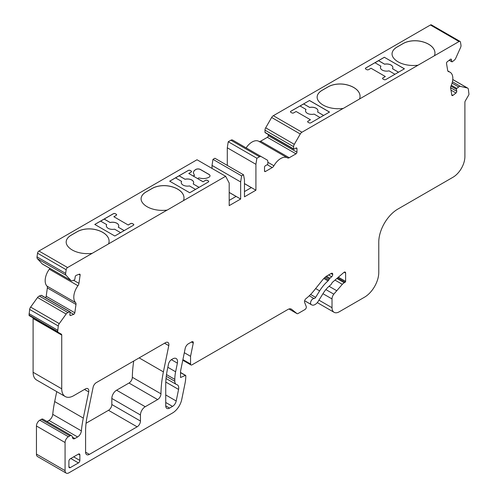 <?xml version="1.0" encoding="UTF-8"?>
<svg xmlns="http://www.w3.org/2000/svg" width="498" height="498" viewBox="0 0 498 498"><rect width="100%" height="100%" fill="white"/><g stroke="black" fill="none" stroke-linecap="round" stroke-linejoin="round"><path stroke-width="0.75" d="M434.443 55.732A21.595 12.469 0 0 0 434.959 53.031A21.595 12.469 0 0 0 420.617 41.29A16.87 9.736 0 0 0 403.025 43.575L396.987 47.061A16.87 9.736 0 0 0 392.05 53.946A16.87 9.736 0 0 0 393.028 57.214A21.595 12.469 0 0 0 418.052 65.201L459.05 41.527A2.023 1.17 -60 0 1 460.065 41.427A2.023 1.17 -60 0 1 460.463 42.081L460.98 45.181A3.374 1.948 -60 0 1 460.588 47.466L455.751 58.235A3.374 1.948 -60 0 1 454.207 60.258L452.327 61.727A0.672 0.392 -60 0 1 451.773 61.596L451.443 59.617A1.351 0.778 120 0 0 451.176 59.181A1.351 0.778 120 0 0 450.335 59.362L447.285 61.746A1.351 0.778 120 0 0 446.513 63.47L447.683 70.467A3.374 1.948 120 0 0 448.343 71.556A3.374 1.948 120 0 0 448.686 71.687A13.496 7.794 -60 0 1 450.036 72.204A13.496 7.794 -60 0 1 451.051 85.818A3.374 1.948 120 0 0 450.64 88.134L451.81 95.137A1.351 0.778 120 0 0 452.078 95.566A1.351 0.778 120 0 0 452.75 95.504A1.351 0.778 120 0 0 452.919 95.392L455.975 93.002A1.351 0.778 120 0 0 456.747 91.283L456.417 89.304A0.672 0.392 -60 0 1 456.803 88.439L458.683 86.969A3.374 1.948 -60 0 1 460.463 86.397L467.373 87.997A3.374 1.948 -60 0 1 467.69 88.121A3.374 1.948 -60 0 1 468.35 89.204L468.948 94.153A1.351 0.778 -60 0 1 468.668 95.093L465.313 100.907A2.023 1.17 120 0 0 464.895 102.314L464.895 156.602A16.87 9.742 -60 0 1 452.968 177.263L397.858 209.079A26.992 15.581 120 0 0 378.773 242.134L378.773 272.437A20.244 11.684 -60 0 1 364.461 297.225L339.175 311.829A10.122 5.845 -60 0 1 334.114 312.327A10.122 5.845 -60 0 1 332.017 307.696L332.017 298.937A5.397 3.119 -60 0 1 333.809 294.162L342.307 284.327A6.748 3.897 -60 0 1 344.243 282.733L345.139 282.217A0.672 0.392 120 0 0 345.618 281.389L345.618 273.035A2.023 1.17 120 0 0 345.195 272.107A2.023 1.17 120 0 0 343.838 272.456L332.639 282.148A2.023 1.17 120 0 0 331.973 282.964L331.282 284.171A2.023 1.17 -60 0 1 330.491 285.093A20.244 11.684 120 0 0 323.158 293.366L318.266 301.271A6.748 3.897 -60 0 1 315.072 304.527A6.748 3.897 -60 0 1 311.698 304.863A6.748 3.897 -60 0 1 311.53 304.751L311.163 304.496A3.374 1.948 -60 0 1 311.045 301.041A3.374 1.948 -60 0 1 314.02 298.545A2.023 1.17 120 0 0 314.674 298.352A2.023 1.17 120 0 0 315.632 297.374L319.641 290.888A27.664 15.973 -60 0 1 328.014 280.922A2.023 1.17 120 0 0 328.68 280.106L329.296 279.042A2.023 1.17 -60 0 1 329.962 278.22L331.649 276.757A2.023 1.17 120 0 0 332.732 274.529L332.732 274.224A2.023 1.17 120 0 0 332.315 273.296A2.023 1.17 120 0 0 331.301 273.402L327.373 275.668A13.496 7.794 120 0 0 322.598 279.901L313.821 290.82A33.74 19.478 -60 0 1 306.065 298.563A2.702 1.556 120 0 0 304.608 302.33L306.245 306.581A2.023 1.17 -60 0 1 304.901 309.575L298.047 313.535A2.023 1.17 -60 0 1 297.032 313.634A2.023 1.17 -60 0 1 296.951 313.578L291.604 309.308A6.748 3.897 120 0 0 291.324 309.115A6.748 3.897 120 0 0 287.95 309.451L191.985 364.853A2.023 1.17 -60 0 1 190.971 364.953A2.023 1.17 -60 0 1 190.553 364.026L190.553 356.313L193.268 343.054A2.023 1.17 120 0 0 192.894 341.672A2.023 1.17 120 0 0 191.886 341.771L188.4 343.782A4.725 2.727 120 0 0 185.175 348.5L180.699 370.394A6.748 3.897 120 0 0 180.531 371.913L180.531 377.528L185.362 375.424A0.672 0.392 -60 0 1 185.785 375.729L185.785 376.102A33.74 19.478 -60 0 1 184.97 383.697L181.733 399.514A13.496 7.794 -60 0 1 172.513 413.004L68.892 472.832A5.397 3.119 -60 0 1 66.19 473.1A5.397 3.119 -60 0 1 65.07 470.629L65.07 442.529A4.725 2.727 -60 0 1 68.413 436.746L69.919 435.875A3.374 1.948 -60 0 1 71.606 435.706A3.374 1.948 -60 0 1 72.229 436.584L72.559 437.823A3.374 1.948 120 0 0 73.175 438.701A3.374 1.948 120 0 0 74.862 438.533L77.582 436.964A5.397 3.119 120 0 0 81.373 430.882A101.212 58.434 -60 0 1 83.315 418.102L88.681 391.889A4.725 2.727 120 0 0 87.816 388.658A4.725 2.727 120 0 0 85.457 388.894L73.66 395.705A16.87 9.742 -60 0 1 65.226 396.539A16.87 9.742 -60 0 1 61.733 388.814L61.733 335.079A2.023 1.17 120 0 0 61.316 334.152L57.955 332.216A1.351 0.778 -60 0 1 57.675 331.593L58.272 325.966A3.374 1.948 -60 0 1 59.256 323.619L66.159 314.045A3.374 1.948 -60 0 1 67.946 312.563L69.826 311.86A0.672 0.392 -60 0 1 70.212 312.271L69.882 314.636A1.351 0.778 120 0 0 70.143 315.452A1.351 0.778 120 0 0 70.654 315.464L73.71 314.325A1.351 0.778 120 0 0 73.872 314.244A1.351 0.778 120 0 0 74.812 312.794L75.989 304.44A3.374 1.948 120 0 0 75.578 302.597A13.496 7.794 -60 0 1 77.943 285.728A3.374 1.948 120 0 0 78.945 283.356L80.116 275.008A1.351 0.778 120 0 0 79.854 274.186A1.351 0.778 120 0 0 79.344 274.174L76.287 275.319A1.351 0.778 120 0 0 75.186 276.851L74.849 279.21A0.672 0.392 -60 0 1 74.302 279.976L72.422 280.679A3.374 1.948 -60 0 1 71.146 280.648A3.374 1.948 -60 0 1 70.878 280.436L66.041 275.251A3.374 1.948 -60 0 1 65.649 273.421L66.166 269.723A2.023 1.17 -60 0 1 67.572 267.544L108.576 243.877A21.595 12.469 0 0 0 109.087 241.169A21.595 12.469 0 0 0 94.751 229.429A16.87 9.736 0 0 0 77.153 231.713L71.121 235.199A16.87 9.736 0 0 0 66.178 242.084A16.87 9.736 0 0 0 67.162 245.352A21.595 12.469 0 0 0 92.186 253.339M45.399 297.617A1.351 0.778 120 0 0 46.19 296.266L47.36 287.912A3.374 1.948 120 0 0 46.949 286.07A13.496 7.794 -60 0 1 49.314 269.2A3.374 1.948 120 0 0 49.837 268.347M194.425 175.358A0.672 0.392 180 0 1 194.17 175.707A1.351 0.778 180 0 1 192.62 175.757M191.543 171.549A1.351 0.778 0 0 0 191.151 170.995L190.199 170.447A1.351 0.778 0 0 0 188.288 170.447L169.681 181.185L189.24 192.483L189.719 192.757L208.326 182.013A1.351 0.778 0 0 0 208.724 181.465A1.351 0.778 0 0 0 208.326 180.911L207.373 180.363A1.351 0.778 0 0 0 205.462 180.363L203.078 181.739L198.503 179.099A1.351 0.778 180 0 1 198.111 178.545A1.351 0.778 180 0 1 198.397 178.066A0.672 0.392 180 0 1 199.225 177.96C203.053 178.987 206.39 178.682 209.247 177.051A3.374 1.948 0 0 0 210.019 175.806A3.374 1.948 0 0 0 209.029 174.431L200.464 169.488A3.374 1.948 0 0 0 195.932 169.364L194.164 170.627L193.324 172.694L194.357 175.147A0.672 0.392 180 0 1 194.17 175.626A1.351 0.778 180 0 1 192.384 175.564L188.767 173.472L191.151 172.096A1.351 0.778 0 0 0 191.543 171.549A1.351 0.778 0 0 0 191.151 171.051L190.199 170.497A1.351 0.778 0 0 0 188.288 170.497L179.106 175.8L185.063 179.243A6.206 3.586 0 0 1 193.66 182.548A6.206 3.586 0 0 1 193.18 183.93L199.094 187.341M244.468 183.65L251.341 187.621M244.468 183.6L251.384 187.59L244.468 191.587M229.198 192.465L236.071 196.436M229.198 192.415L236.12 196.405L229.198 200.401M210.019 175.85A3.374 1.948 0 0 0 209.029 174.512L200.464 169.569A3.374 1.948 0 0 0 195.932 169.445L194.164 170.714L193.324 172.731M198.316 179.043A1.351 0.778 180 0 1 198.111 178.626A1.351 0.778 180 0 1 198.111 178.589M188.767 173.472L198.503 179.099M398.531 72.204L392.511 68.724A6.206 3.586 0 0 0 392.854 67.547A6.206 3.586 0 0 0 384.605 64.161L378.536 60.663L384.381 57.282L404.37 68.83M384.381 57.282L404.42 68.799L385.813 79.543A1.351 0.778 180 0 1 383.902 79.543L382.95 78.989A1.351 0.778 180 0 1 382.557 78.441A1.351 0.778 180 0 1 382.95 77.887L385.334 76.511L371.022 68.251L368.638 69.627A1.351 0.778 180 0 1 366.727 69.627L365.775 69.073A1.351 0.778 180 0 1 365.376 68.525A1.351 0.778 180 0 1 365.775 68.027L374.957 62.723L380.92 66.166A6.206 3.586 0 0 0 380.441 67.547A6.206 3.586 0 0 0 389.038 70.853L394.951 74.264M382.557 78.466A1.351 0.778 180 0 1 382.95 77.943L385.334 76.511M365.376 68.525A1.351 0.778 180 0 1 365.775 67.971L384.381 57.233M323.619 115.449L317.6 111.975A6.206 3.586 0 0 0 317.948 110.793A6.206 3.586 0 0 0 309.694 107.406L303.631 103.908L309.476 100.534L329.464 112.075M309.476 100.478L329.514 112.044L310.908 122.788A1.351 0.778 180 0 1 308.997 122.788L308.044 122.24A1.351 0.778 180 0 1 307.646 121.686A1.351 0.778 180 0 1 308.044 121.139L310.428 119.757L296.117 111.496L293.727 112.872A1.351 0.778 180 0 1 291.822 112.872L290.869 112.324A1.351 0.778 180 0 1 290.471 111.77A1.351 0.778 180 0 1 290.869 111.222L309.476 100.534M290.471 111.801A1.351 0.778 180 0 1 290.869 111.278L300.051 105.974L306.009 109.411A6.206 3.586 0 0 0 305.535 110.793A6.206 3.586 0 0 0 314.132 114.098L320.04 117.516M307.646 121.717A1.351 0.778 180 0 1 308.044 121.195L310.428 119.757M169.725 181.216L175.526 177.867L181.589 181.372A6.206 3.586 0 0 0 181.247 182.548A6.206 3.586 0 0 0 189.495 185.935L195.515 189.408M208.718 181.49A1.351 0.778 0 0 0 208.326 180.967L207.373 180.413A1.351 0.778 0 0 0 205.462 180.413L203.078 181.739M203.078 181.795L198.503 179.149M95.249 224.71L94.776 224.436L113.382 213.692A1.351 0.778 180 0 1 115.287 213.692L116.246 214.24A1.351 0.778 180 0 1 116.638 214.794A1.351 0.778 180 0 1 116.246 215.341L113.855 216.723L128.173 224.984L130.557 223.608A1.351 0.778 180 0 1 132.462 223.608L133.42 224.156A1.351 0.778 180 0 1 133.813 224.71A1.351 0.778 180 0 1 133.42 225.258L114.814 236.002L95.249 224.71M120.609 232.659L114.59 229.18A6.206 3.586 180 0 1 106.335 225.799A6.206 3.586 180 0 1 106.684 224.617L100.615 221.112L94.819 224.461M100.664 221.143L113.382 213.748A1.351 0.778 180 0 1 115.287 213.748L116.246 214.296A1.351 0.778 180 0 1 116.638 214.819M128.173 224.984L113.855 216.723M128.173 225.04L130.557 223.664A1.351 0.778 180 0 1 132.462 223.664L133.42 224.212A1.351 0.778 180 0 1 133.813 224.735M104.194 219.052L110.158 222.488A6.206 3.586 180 0 1 118.754 225.799A6.206 3.586 180 0 1 118.275 227.175L124.189 230.593M380.441 67.572A6.206 3.586 180 0 1 380.92 66.222L380.92 66.166M392.511 68.724L398.481 72.229M375.006 62.754L378.536 60.712L384.605 64.217A6.206 3.586 180 0 1 392.854 67.572M305.535 110.824A6.206 3.586 180 0 1 306.009 109.467L306.009 109.411M317.6 111.975L323.575 115.474M300.101 105.999L303.631 103.964L309.694 107.462A6.206 3.586 180 0 1 317.948 110.824M175.57 177.898L179.106 175.856L185.063 179.299A6.206 3.586 180 0 1 193.66 182.579M181.247 182.579A6.206 3.586 180 0 1 181.589 181.428L181.589 181.372M193.18 183.93L199.044 187.373M104.194 219.101L110.158 222.544A6.206 3.586 180 0 1 118.754 225.824M106.335 225.824A6.206 3.586 180 0 1 106.684 224.673L106.684 224.617M118.275 227.175L124.139 230.618M70.318 458.783A2.023 1.17 120 0 0 68.892 461.266L68.892 466.775A2.023 1.17 120 0 0 69.309 467.697A2.023 1.17 120 0 0 70.318 467.597L78.429 462.916A2.023 1.17 120 0 0 79.861 460.438L79.861 454.929A2.023 1.17 120 0 0 79.443 454.002A2.023 1.17 120 0 0 78.429 454.101L70.318 458.783M169.563 408.099L172.513 406.393A5.397 3.119 120 0 0 176.205 400.996L178.57 389.43A6.748 3.897 120 0 0 177.338 384.823A6.748 3.897 120 0 0 176.771 384.587A6.748 3.897 -60 0 1 176.205 384.356A6.748 3.897 -60 0 1 174.81 381.269L174.81 379.376A33.74 19.478 -60 0 1 175.62 371.782L177.388 363.135A6.748 3.897 120 0 0 176.155 358.523A6.748 3.897 120 0 0 172.781 358.859L171.692 359.488A4.725 2.727 120 0 0 168.467 364.212L167.365 369.578A67.473 38.956 120 0 0 165.741 384.761L165.741 405.895A5.397 3.119 120 0 0 166.861 408.366A5.397 3.119 120 0 0 169.563 408.099L165.741 405.895M163.406 371.888L168.772 345.643A4.725 2.727 120 0 0 167.907 342.419A4.725 2.727 120 0 0 165.548 342.655L96.319 382.62A4.725 2.727 120 0 0 93.095 387.338L87.212 416.079A67.473 38.956 120 0 0 85.588 431.28L85.588 452.172A5.397 3.119 120 0 0 86.708 454.643A5.397 3.119 120 0 0 89.403 454.375L137.118 426.83A4.725 2.727 120 0 0 140.455 421.047L140.455 414.983A6.748 3.897 -60 0 1 145.229 406.723L157.629 399.564A4.725 2.727 120 0 0 160.966 393.818A101.212 58.434 -60 0 1 163.406 371.888L139.16 357.888M133.75 361.013A101.212 58.434 120 0 0 132.344 377.291A4.725 2.727 -60 0 1 129.001 383.037L116.6 390.195A6.748 3.897 120 0 0 111.832 398.456L111.832 404.519A4.725 2.727 -60 0 1 108.489 410.302L86.061 423.25M434.959 53.056A21.595 12.469 0 0 0 420.617 41.34A16.87 9.736 0 0 0 403.025 43.631L396.987 47.111A16.87 9.736 0 0 0 392.05 53.971M343.147 108.502L359.537 98.984A21.595 12.469 0 0 0 360.048 96.276A21.595 12.469 0 0 0 345.712 84.536A16.87 9.736 0 0 0 328.12 86.82L322.082 90.306A16.87 9.736 0 0 0 317.139 97.191A16.87 9.736 0 0 0 318.122 100.465A21.595 12.469 0 0 0 343.147 108.446L343.147 108.502M360.048 96.307A21.595 12.469 0 0 0 345.712 84.592A16.87 9.736 0 0 0 328.12 86.876L322.082 90.362A16.87 9.736 0 0 0 317.139 97.222M167.091 210.144L183.482 200.626A21.595 12.469 0 0 0 183.999 197.924A21.595 12.469 0 0 0 169.656 186.177A16.87 9.736 0 0 0 152.064 188.468L146.026 191.948A16.87 9.736 0 0 0 141.083 198.839A16.87 9.736 0 0 0 142.067 202.107A21.595 12.469 0 0 0 167.091 210.088L167.091 210.144M183.992 197.949A21.595 12.469 0 0 0 169.656 186.233A16.87 9.736 0 0 0 152.064 188.524L146.026 192.004A16.87 9.736 0 0 0 141.083 198.864M109.087 241.194A21.595 12.469 0 0 0 94.751 229.478A16.87 9.736 0 0 0 77.153 231.769L71.121 235.255A16.87 9.736 0 0 0 66.178 242.109M359.537 98.984L418.052 65.201M183.482 200.626L225.638 176.286L229.198 183.046L229.198 205.637L240.652 199.026L240.652 181.944L241.605 175.887L243.516 174.786L244.468 179.741L244.468 196.822L255.916 190.211L255.916 164.315L256.875 158.252L259.495 156.739A3.374 1.948 -60 0 1 261.182 156.571L267.146 160.014A3.374 1.948 -60 0 1 267.843 161.557L267.843 163.767A0.672 0.392 -60 0 1 267.37 164.589L265.459 165.691A1.351 0.778 120 0 0 264.506 167.347L264.506 170.926A1.351 0.778 120 0 0 264.787 171.542A1.351 0.778 120 0 0 265.459 171.48L272.213 167.583A3.374 1.948 120 0 0 273.912 165.772A13.496 7.794 -60 0 1 287.477 157.86A13.496 7.794 -60 0 1 287.545 157.903A3.374 1.948 120 0 0 287.558 157.91A3.374 1.948 120 0 0 289.245 157.742L295.999 153.845A1.351 0.778 120 0 0 296.951 152.195L296.951 148.616A1.351 0.778 120 0 0 296.671 147.993A1.351 0.778 120 0 0 295.999 148.062L294.088 149.163A0.672 0.392 -60 0 1 293.608 148.89L293.608 146.686A3.374 1.948 -60 0 1 294.312 144.333L300.269 134.006A3.374 1.948 -60 0 1 301.956 132.225L343.147 108.446M108.576 243.877L167.091 210.088M265.459 132.636A0.672 0.392 -60 0 1 264.986 132.362L264.986 130.159A3.374 1.948 -60 0 1 265.683 127.805L271.647 117.478A3.374 1.948 -60 0 1 273.334 115.698L430.428 25A2.023 1.17 -60 0 1 431.436 24.9L460.065 41.427M66.19 473.1L37.562 456.573A5.397 3.119 -60 0 1 36.447 454.101L36.447 426.002A4.725 2.727 -60 0 1 39.784 420.219L41.297 419.347A3.374 1.948 -60 0 1 42.984 419.179L71.606 435.706M47.055 421.532L48.96 420.43A5.397 3.119 120 0 0 52.744 414.355A101.212 58.434 -60 0 1 54.687 401.575L56.722 391.627M65.226 396.539L36.597 380.011A16.87 9.742 -60 0 1 33.105 372.286L33.105 318.552A2.023 1.17 120 0 0 32.687 317.624L61.316 334.152L32.687 317.624M57.955 332.216L29.332 315.688A1.351 0.778 -60 0 1 29.052 315.066L29.65 309.439A3.374 1.948 -60 0 1 30.627 307.092L37.537 297.518A3.374 1.948 -60 0 1 39.317 296.036L41.197 295.333A0.672 0.392 -60 0 1 41.583 295.557M71.146 280.648L42.517 264.121A3.374 1.948 -60 0 1 42.249 263.909L37.412 258.723A3.374 1.948 -60 0 1 37.02 256.893L37.537 253.196A2.023 1.17 -60 0 1 38.95 251.017L197.015 159.758L225.638 176.286M212.024 168.424L212.024 165.417L212.976 159.354L214.887 158.252L243.516 174.786M227.293 165.417L227.293 147.788L228.246 141.725L230.873 140.212A3.374 1.948 -60 0 1 232.56 140.044L261.182 156.571L232.56 140.044M246.124 147.881A13.496 7.794 -60 0 1 258.848 141.332A13.496 7.794 -60 0 1 258.916 141.376L287.408 157.822M258.972 141.407A3.374 1.948 120 0 0 260.622 141.214L267.37 137.317A1.351 0.778 120 0 0 268.322 135.668L268.322 134.516M228.246 141.725L256.875 158.252M227.293 147.788L255.916 164.315M251.384 187.59L255.916 190.211M212.976 159.354L241.605 175.887M212.024 165.417L240.652 181.944M236.12 196.405L240.652 199.026M29.052 313.69L57.675 330.218M184.316 352.709L190.553 356.313M329.047 286.275L336.548 290.608M449.302 60.171L451.773 61.596M451.742 94.707L452.919 95.392M311.698 304.863L304.62 300.773L311.53 304.751M310.603 294.467L315.632 297.374M46.19 296.266L74.812 312.794M78.429 454.101L79.861 454.929M73.66 456.853L79.861 460.438M70.797 458.509L78.429 462.916M68.892 466.775L70.318 467.597M165.741 402.484L172.513 406.393M171.399 359.674L177.388 363.135M167.838 367.281L175.62 371.782M166.494 374.577L174.81 379.376M166.264 376.339L174.81 381.269M165.803 382.059L178.57 389.43M165.741 394.958L176.205 400.996M164.57 343.215L168.772 345.643M132.344 377.291L160.966 393.818M129.001 383.037L157.629 399.564M116.6 390.195L145.229 406.723M111.832 398.456L140.455 414.983M111.832 404.519L140.455 421.047M108.489 410.302L137.118 426.83M85.588 452.172L89.403 454.375M273.334 115.698L301.956 132.225M271.647 117.478L300.269 134.006M265.683 127.805L294.312 144.333M264.986 130.159L293.608 146.686M264.986 132.362L293.608 148.89M295.999 148.062L296.951 148.616M268.322 135.668L296.951 152.195M267.37 137.317L295.999 153.845M260.622 141.214L289.245 157.742M267.843 162.267L273.912 165.772M267.202 164.689L272.213 167.583M264.506 170.926L265.459 171.48M230.873 140.212L259.495 156.739M38.95 251.017L67.572 267.544M37.537 253.196L66.166 269.723M37.02 256.893L65.649 273.421M37.412 258.723L66.041 275.251M42.249 263.909L70.878 280.436M78.939 274.33L80.116 275.008M73.567 280.25L78.945 283.356M49.314 269.2L77.943 285.728M46.949 286.07L75.578 302.597M47.36 287.912L75.989 304.44M70.206 312.302L73.71 314.325M69.882 315.016L70.654 315.464M41.197 295.333L69.826 311.86M39.317 296.036L67.946 312.563M37.537 297.518L66.159 314.045M30.627 307.092L59.256 323.619M29.65 309.439L58.272 325.966M29.052 315.066L57.675 331.593M33.105 318.552L61.733 335.079M33.105 372.286L61.733 388.814M84.473 389.461L88.681 391.889M54.687 401.575L83.315 418.102M52.744 414.355L81.373 430.882M48.96 420.43L77.582 436.964M72.359 437.088L74.862 438.533M41.297 419.347L69.919 435.875M39.784 420.219L68.413 436.746M36.447 426.002L65.07 442.529M36.447 454.101L65.07 470.629M180.531 372.635L185.362 375.424M191.462 342.014L193.268 343.054M182.903 359.606L190.553 364.026M291.013 308.965L291.604 309.308M288.989 308.978L296.951 313.578M331.301 273.402L332.732 274.224M331.039 273.551L332.732 274.529M328.568 274.977L331.649 276.757M326.495 276.222L329.962 278.22M325.58 276.894L329.296 279.042M324.596 277.747L328.68 280.106M323.825 278.507L328.014 280.922M315.626 288.572L319.641 290.888M309.258 295.8L314.02 298.545M304.633 300.724L311.163 304.496M344.186 272.207L345.618 273.035M338.36 277.199L345.618 281.389M337.594 277.859L345.139 282.217M336.878 278.482L344.243 282.733M334.998 280.106L342.307 284.327M325.873 289.581L333.809 294.162M322.947 293.702L332.017 298.937M318.957 300.157L332.017 307.696M452.775 79.568L467.373 87.997M452.433 81.759L460.463 86.397M452.066 83.147L458.683 86.969M451.294 85.264L456.803 88.439M450.92 86.129L456.417 89.304M450.603 87.735L456.747 91.283M450.97 90.119L455.975 93.002M448.063 71.326L448.686 71.687M450.671 59.169L451.443 59.617M430.428 25L459.05 41.527M449.202 60.252L451.91 61.814M166.039 378.486L176.205 384.356M265.123 132.673L293.752 149.201M258.848 141.332L287.477 157.86M41.452 295.339L70.081 311.866M180.531 372.473L185.642 375.417M182.778 360.222L190.971 364.953M288.977 308.984L297.032 313.634M317.294 302.616L334.114 312.327M452.782 79.512L467.69 88.121M447.808 70.915L450.036 72.204"/></g></svg>
